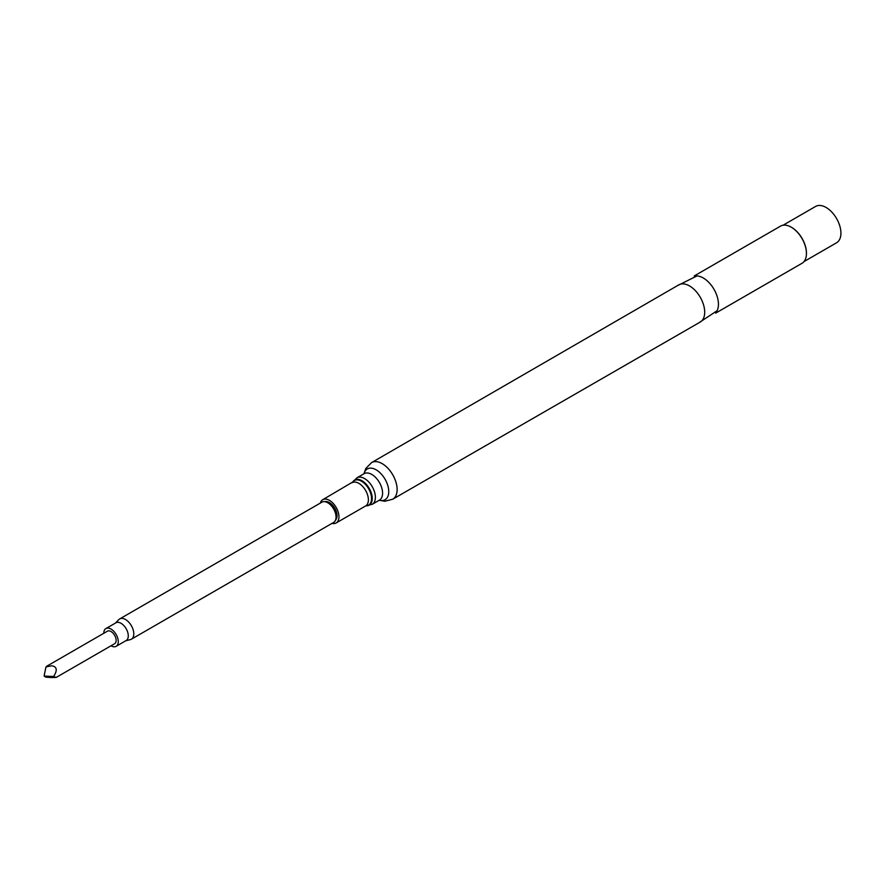 <?xml version="1.0" encoding="UTF-8"?>
<svg xmlns="http://www.w3.org/2000/svg" width="884" height="884" viewBox="0 0 884 884"><rect width="100%" height="100%" fill="white"/><g stroke="black" fill="none" stroke-linecap="round" stroke-linejoin="round"><path stroke-width="1.33" d="M56.233 677.409L114.644 643.696A7.216 4.166 -120 0 0 115.749 637.905A7.216 4.166 -120 0 0 111.03 631.541A7.216 4.166 -120 0 0 107.417 631.187L46.73 666.227L45.957 666.956L51.747 665.774C57.007 666.669 57.626 670.238 53.615 676.481L56.233 677.409L51.747 677.564L45.957 677.166L44.2 676.149M131.362 639.22L333.622 522.444A11.702 6.763 -120 0 0 335.08 521.007A11.702 6.763 -120 0 0 327.765 502.753A11.702 6.763 -120 0 0 323.887 501.626A11.702 6.763 -120 0 0 321.92 502.167L119.66 618.944A11.702 6.763 60 0 1 125.517 619.518A11.702 6.763 60 0 1 133.164 629.839A11.702 6.763 60 0 1 131.362 639.22A11.702 6.763 60 0 1 130.335 639.629L125.738 640.778M115.495 623.043L118.787 619.629A11.702 6.763 60 0 1 119.66 618.944M323.887 501.626L325.909 501.548A10.718 6.188 60 0 1 329.456 502.587A10.718 6.188 60 0 1 336.152 519.295L335.08 521.007M103.793 633.287A10.243 5.912 60 0 1 105.914 628.568L115.915 622.8A10.243 5.912 60 0 1 121.031 623.297A10.243 5.912 60 0 1 127.727 632.325A10.243 5.912 60 0 1 126.158 640.535L116.158 646.314A10.243 5.912 60 0 1 111.03 645.806A10.243 5.912 60 0 1 111.008 645.784M105.914 628.568A10.243 5.912 60 0 1 111.03 629.076A10.243 5.912 60 0 1 117.727 638.104A10.243 5.912 60 0 1 116.158 646.314M332.019 523.372A13.426 7.757 -120 0 0 336.174 522.963A13.426 7.757 -120 0 0 338.229 512.201A13.426 7.757 -120 0 0 329.456 500.366A13.426 7.757 -120 0 0 322.748 499.703A13.426 7.757 -120 0 0 320.317 503.095M689.52 285.93A21.459 12.387 -120 0 0 678.79 284.869L371.6 462.597A21.139 12.199 -120 0 1 382.175 463.636A21.139 12.199 -120 0 1 395.988 482.266A21.139 12.199 -120 0 1 392.739 499.206L700.25 322.041A21.459 12.387 -120 0 0 703.542 304.847A21.459 12.387 -120 0 0 689.52 285.93M698.581 323.003L717.079 310.748A21.459 12.387 -120 0 0 703.277 277.985A21.459 12.387 -120 0 0 696.979 275.93L677.122 285.83M806.44 253.266A20.973 12.111 -120 0 0 806.44 253.078A20.973 12.111 -120 0 0 791.611 227.387L791.268 227.188A21.459 12.387 -120 0 0 780.539 226.127L694.216 275.963M804.031 261.565L836.584 242.768A20.973 12.111 -120 0 0 839.8 225.961A20.973 12.111 -120 0 0 826.098 207.475A20.973 12.111 -120 0 0 815.612 206.436L783.058 225.232M791.611 227.387L791.268 227.188A21.459 12.387 -120 0 1 806.44 253.476A21.459 12.387 -120 0 1 801.998 263.299L715.675 313.135M45.957 666.956L44.2 675.542M53.615 676.481L44.664 676.116M364.009 473.736A17.768 10.254 60 0 1 376.186 469.846A17.768 10.254 60 0 1 388.651 489.736A17.768 10.254 60 0 1 379.302 500.2M379.534 500.068L379.413 500.145A15.282 8.829 -120 0 0 381.755 487.891A15.282 8.829 -120 0 0 371.766 474.432A15.282 8.829 -120 0 0 364.131 473.669L356.926 477.824L352.804 481.957A14.498 8.376 -120 0 0 352.672 482.2M379.413 500.145L372.219 504.3A15.282 8.829 -120 0 0 374.562 492.045A15.282 8.829 -120 0 0 364.573 478.587A15.282 8.829 -120 0 0 356.926 477.824M366.296 505.803A14.498 8.376 -120 0 0 366.573 505.803A14.498 8.376 -120 0 0 371.943 495.592A14.498 8.376 -120 0 0 361.965 480.73A14.498 8.376 -120 0 0 352.804 481.957L322.748 499.703M352.175 482.708A13.426 7.757 -120 0 1 358.893 483.371A13.426 7.757 -120 0 1 367.667 495.206A13.426 7.757 -120 0 1 365.6 505.968L366.042 505.803A14.21 8.21 -120 0 0 371.28 495.78A14.21 8.21 -120 0 0 361.501 481.228A14.21 8.21 -120 0 0 352.539 482.41L352.528 482.432M363.932 473.78L365.865 468.421L371.6 462.597M379.214 500.256L384.827 501.261L392.739 499.206M365.6 505.968L336.174 522.963M366.042 505.803L372.219 504.3"/></g></svg>
